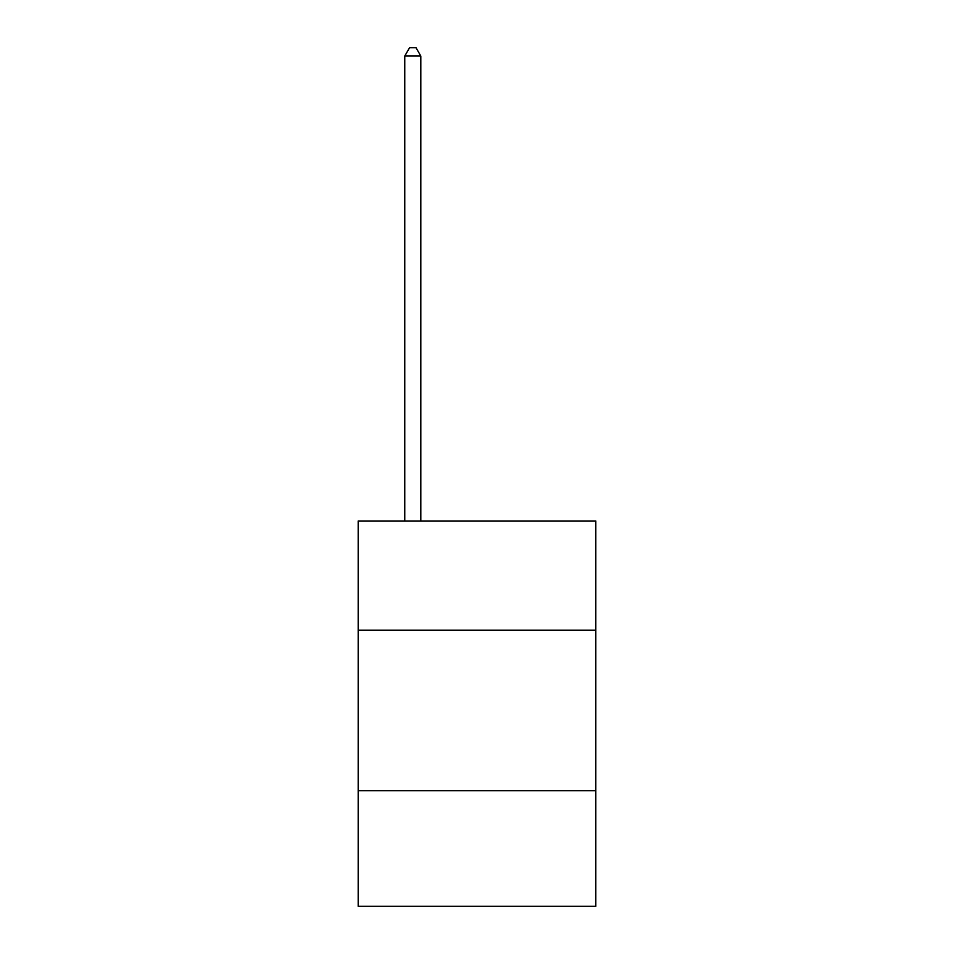 <?xml version="1.0" encoding="UTF-8"?>
<svg xmlns="http://www.w3.org/2000/svg" width="954" height="954" viewBox="0 0 954 954"><rect width="100%" height="100%" fill="white"/><g stroke="black" fill="none" stroke-linecap="round" stroke-linejoin="round"><path stroke-width="1.43" d="M595.809 630.165L595.809 520.991L358.191 520.991L358.191 630.165L595.809 630.165L595.809 906.3L358.191 906.3L358.191 630.165M595.809 790.711L358.191 790.711M420.809 520.991L420.809 56.047L404.758 56.047L404.758 520.991M404.758 56.047L409.576 47.7L415.992 47.7L420.809 56.047"/></g></svg>
